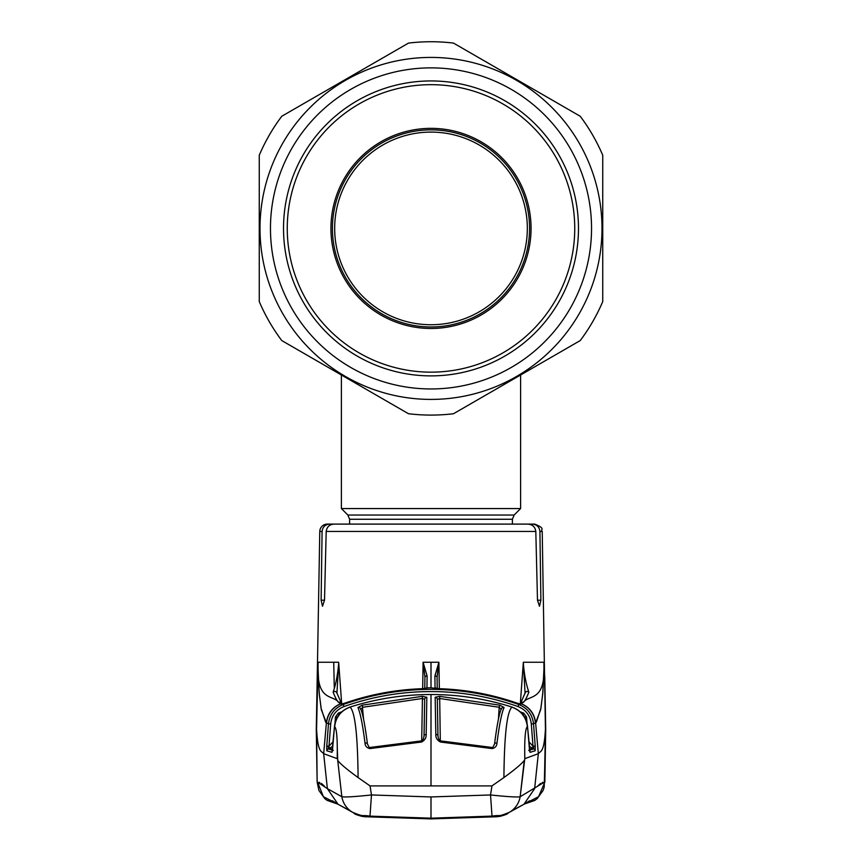 <?xml version="1.0" encoding="UTF-8"?>
<svg xmlns="http://www.w3.org/2000/svg" width="862" height="862" viewBox="0 0 862 862"><rect width="100%" height="100%" fill="white"/><g stroke="black" fill="none" stroke-linecap="round" stroke-linejoin="round"><path stroke-width="1.29" d="M349.606 524.107L349.606 519.258L347.86 515.034L341.395 508.569L520.605 508.569L520.605 374.992M334.671 228.419A96.328 96.328 0 0 0 431 324.737A96.328 96.328 0 0 0 527.328 228.419A96.328 96.328 0 0 0 431 132.091A96.328 96.328 0 0 0 334.671 228.419M332.43 228.419A98.57 98.57 0 0 0 431 326.978A98.57 98.57 0 0 0 529.57 228.419A98.57 98.57 0 0 0 431 129.85A98.57 98.57 0 0 0 332.43 228.419M404.246 411.282L408.491 413.728A186.677 186.677 0 0 0 453.509 413.728L580.234 340.565A186.677 186.677 0 0 0 602.743 301.571L602.743 287.197M281.766 116.262L408.491 43.1L281.766 116.262A186.677 186.677 0 0 0 259.257 155.257L259.257 301.571A186.677 186.677 0 0 0 281.766 340.565L306.818 355.025M260.001 228.419A170.999 170.999 0 0 0 431 399.408A170.999 170.999 0 0 0 601.999 228.419A170.999 170.999 0 0 0 431 57.42A170.999 170.999 0 0 0 260.001 228.419M408.491 413.728L281.766 340.565M580.234 340.565L453.509 413.728M408.491 43.1A186.677 186.677 0 0 1 453.509 43.1L580.234 116.262A186.677 186.677 0 0 1 602.743 155.257L602.743 301.571M270.463 228.419A160.537 160.537 0 0 1 431 67.872A160.537 160.537 0 0 1 591.537 228.419A160.537 160.537 0 0 1 431 388.956A160.537 160.537 0 0 1 270.463 228.419M283.523 228.419A147.477 147.477 0 0 1 431 80.942A147.477 147.477 0 0 1 578.477 228.419A147.477 147.477 0 0 1 431 375.886A147.477 147.477 0 0 1 283.523 228.419M562.218 105.864L555.182 101.802M330.943 228.419A100.057 100.057 0 0 1 431 128.352A100.057 100.057 0 0 1 531.057 228.419A100.057 100.057 0 0 1 431 328.476A100.057 100.057 0 0 1 330.943 228.419M574.738 228.419A143.738 143.738 0 0 1 431 372.158A143.738 143.738 0 0 1 287.262 228.419A143.738 143.738 0 0 1 431 84.67A143.738 143.738 0 0 1 574.738 228.419M521.79 524.107L532.307 524.107C536.843 524.495 539.386 526.941 539.914 531.445L540.883 600.211L539.914 531.445L542.22 531.445L545.43 729.22L544.428 782.125L520.152 796.736L524.796 758.668C524.419 739.251 525.27 728.573 527.361 726.644C526.111 717.033 520.982 710.536 511.974 707.142L511.931 707.12C506.964 711.807 504.292 735.286 503.914 777.546C514.689 769.744 521.478 764.044 524.268 760.456L520.152 796.736C517.211 797.328 507.33 796.725 490.521 794.958L431 796.951L371.479 794.958C354.67 796.725 344.789 797.328 341.848 796.736L337.732 760.456L341.848 796.736A22.401 22.272 -59.8 0 0 352.59 812.295L338.087 804.3L327.366 788.633L341.848 796.736M337.495 524.107L327.248 524.107A7.467 7.467 0 0 0 319.78 531.445L317.496 662.253L318.089 662.253L318.056 668.987C317.431 701.442 333.411 694.697 338.712 702.411L341.19 704.135L345.673 702.875C370.52 694.319 396.1 689.6 422.412 688.716L426.938 688.188L427.099 675.97L423.113 662.253L422.66 688.695M345.263 524.107L329.693 524.107C325.168 524.495 322.625 526.941 322.086 531.445L319.78 531.445M532.307 524.107L534.752 524.107C546.163 528.762 540.172 529.139 542.22 531.445M326.192 531.445C326.86 526.876 329.532 524.43 334.197 524.107L527.803 524.107C532.468 524.419 535.14 526.865 535.808 531.445L326.192 531.445L324.511 600.211L322.517 606.245L321.117 600.211L322.086 531.445M537.489 600.211L540.883 600.211L539.483 606.245L537.489 600.211L535.808 531.445M328.185 748.884L329.586 748.302L332.581 749.326L329.586 748.302L328.842 746.546L326.73 746.675L326.827 750.78A2.241 2.23 106.5 0 1 328.185 748.884L333.357 750.425L328.185 748.884L328.993 746.169L326.773 746.029L326.73 746.675L326.773 746.029L328.993 746.169L330.696 723.94C331.687 715.557 336.115 709.76 343.97 706.571C372.115 696.604 401.121 691.593 431 691.572C460.879 691.593 489.885 696.604 518.03 706.571L518.773 704.513C527.501 708.058 532.414 714.49 533.524 723.811L535.614 722.809L540.668 709.717L542.715 693.964L543.944 668.987C544.568 701.442 528.589 694.697 523.288 702.411L518.773 704.513C490.37 694.449 461.116 689.395 431 689.374C400.884 689.395 371.63 694.449 343.227 704.513C334.499 708.058 329.586 714.49 328.476 723.811L326.386 722.809L323.67 753.69L327.366 788.633L317.572 782.125L323.401 796.682L337.311 803.847M334.262 687.251L333.745 662.997M325.707 722.302L321.073 708.208L319.177 692.768L318.056 668.901M328.497 751.276L327.204 750.888M352.827 812.435A22.401 22.272 -59.8 0 1 352.59 812.295C365.272 817.488 360.531 814.601 369.981 816.131L431 818.167L369.981 816.131L371.479 794.958L370.035 785.907L358.086 777.546C347.311 769.744 340.522 764.044 337.732 760.456L337.29 748.356M324.414 786.122L321.418 783.418M319.802 782.524L319.199 782.34M317.151 782.071L316.57 729.22C317.916 752.634 321.03 750.608 323.67 753.69L337.204 758.668C337.581 739.251 336.73 728.573 334.639 726.644L334.488 726.569C335.727 716.958 340.878 710.46 349.94 707.109L352.967 706.15C378.386 698.425 404.386 694.546 431 694.513L431 785.907L370.035 785.907M316.591 730.664L316.677 736.277M342.408 703.898A2.241 1.875 76.9 0 0 342.203 703.942L342.3 703.898A2.241 2.23 112 0 0 342.289 703.888A2.241 2.23 116.9 0 0 342.268 703.877A2.241 2.23 116.9 0 0 340.436 703.801C332.161 707.486 327.474 713.822 326.386 722.809L321.332 709.717L319.285 693.964L317.895 670.41L316.57 729.22M523.902 804.311L515.325 808.868M537.586 786.122L540.582 783.418M542.198 782.524L542.801 782.34M509.647 812.155L507.987 813.114M509.054 812.5L508.472 812.844M352.946 812.5L352.353 812.155M326.827 750.78L331.945 752.332A2.241 2.23 107.2 0 1 332.312 751.276A2.241 2.23 -72.8 0 0 331.945 752.332L334.478 726.569L332.463 750.22A2.241 1.304 8.5 0 0 332.463 750.371M318.089 662.253L317.895 670.41L318.089 662.253L338.658 662.253L338.669 663.481C337.699 674.784 335.857 684.32 333.152 692.1C335.253 697.627 337.107 701.065 338.712 702.411A2.241 2.22 138.8 0 1 341.244 702.983L336.87 692.919A2.241 2.015 165.4 0 0 333.152 692.1M336.891 693.005L336.891 692.951A2.241 2.015 165.4 0 1 336.923 693.35L338.669 663.481M342.063 703.974A2.241 2.23 115 0 0 341.19 704.135M425.957 688.458L422.412 688.706C396.121 689.578 370.541 694.309 345.673 702.864L342.203 703.942A2.241 1.875 76.9 0 0 341.945 704.017L343.227 704.513L343.97 706.571M425.957 688.436A2.241 2.23 0.3 0 1 426.938 688.188M341.675 703.672L338.658 662.253M423.113 662.253L431 662.253L431 687.822L426.938 687.854A2.241 2.23 0.2 0 0 425.386 688.512M423.21 662.587L424.934 677.144L424.75 688.576L424.934 677.144A2.241 1.207 1 0 1 427.099 675.97M330.696 723.94L328.476 723.811L326.773 746.029M329.586 748.302L332.894 746.104M337.678 717.087L339.1 715.18M333.26 741.557L328.993 746.169M337.473 717.076L335.458 716.947L334.962 723.423M338.96 714.857L338.281 713.133L335.458 716.947M334.639 726.644C335.889 717.033 341.018 710.536 350.026 707.142L350.069 707.12C355.036 711.807 357.708 735.286 358.086 777.546M527.361 726.644L527.512 726.569C526.273 716.958 521.122 710.46 512.06 707.109L509.033 706.15C483.614 698.425 457.614 694.546 431 694.513C404.418 694.524 378.407 698.403 352.967 706.15L350.026 707.142M426.83 697.261L422.337 696.334L362.277 705.17L357.935 707.508C360.338 712.982 362.697 724.813 365.003 743.001C365.111 745.964 366.716 747.828 369.82 748.593L421.572 742.02C424.815 740.329 426.345 737.807 426.173 734.478L426.83 697.261A2.241 2.166 -179.1 0 0 424.664 699.394L424.115 732.98M352.967 706.15L350.069 707.12M360.725 709.469L362.816 707.26L422.434 698.479L422.337 696.334M421.701 740.824L422.434 698.479L424.664 699.394L424.018 736.428M363.559 719.177L362.277 705.17M367.46 744.143A2.241 1.293 173 0 0 367.449 744.003C364.982 724.673 362.676 712.896 360.542 708.683L360.542 708.693A2.241 2.166 155.9 0 0 360.542 708.683A2.241 2.166 155.9 0 0 357.935 707.508M369.82 748.593L367.449 744.003A2.241 1.293 173 0 0 365.003 743.001M421.572 742.02L421.464 740.9C422.789 740.533 423.651 738.799 424.061 735.717A2.241 1.282 -179 0 1 426.173 734.478M435.827 734.478L435.17 697.261L439.663 696.334L499.723 705.17L504.065 707.508C501.662 712.982 499.303 724.813 496.997 743.001C496.889 745.964 495.284 747.828 492.18 748.593L440.428 742.02C437.185 740.329 435.655 737.807 435.827 734.478A2.241 1.282 -1 0 1 437.939 735.717L437.885 732.98M431 694.503L431 694.513C457.582 694.524 483.593 698.403 509.033 706.15L511.931 707.12M503.914 777.546L491.965 785.907L431 785.907M509.033 706.15L511.974 707.142M524.796 758.668L538.33 753.69L534.634 788.633L523.913 804.311L529.58 800.766M491.965 785.907L490.521 794.958L492.019 816.131C501.468 814.601 496.727 817.488 509.41 812.295L509.41 812.295A22.401 22.272 -120.2 0 0 520.152 796.736M435.17 697.261A2.241 2.166 -0.9 0 1 437.336 699.394L437.939 735.717C438.349 738.799 439.211 740.533 440.536 740.9L440.428 742.02M498.441 719.177L499.184 707.26L439.566 698.479L437.336 699.394L437.982 736.428M440.299 740.824L439.663 696.334M501.275 709.469L499.184 707.26L499.723 705.17M494.54 744.143A2.241 1.293 7 0 1 494.551 744.003C497.018 724.673 499.324 712.896 501.458 708.683L501.458 708.693A2.241 2.166 24.1 0 1 501.458 708.683A2.241 2.166 24.1 0 1 504.065 707.508M492.18 748.593L494.551 744.003A2.241 1.293 7 0 1 496.997 743.001M492.03 816.109L431 818.178L431 796.951M509.173 812.435A22.401 22.272 -120.2 0 0 509.41 812.295L523.913 804.311M524.689 803.847L538.599 796.682L544.849 782.071M545.409 730.664L545.323 736.277M545.43 729.22L545.43 729.22C544.084 752.634 540.97 750.608 538.33 753.69L535.614 722.809C534.526 713.822 529.839 707.486 521.564 703.801A2.241 2.23 63.1 0 0 519.732 703.877A2.241 2.23 68 0 1 521.37 703.888A22.401 22.272 -112 0 1 535.388 722.927M520.325 703.672L523.342 662.253L543.911 662.253L543.944 668.987M536.293 722.302L540.927 708.208L542.823 692.768L544.105 670.41M528.74 741.557L533.007 746.169L535.227 746.029L535.173 750.78A2.241 2.23 73.5 0 0 533.815 748.884L528.643 750.425L533.815 748.884L532.414 748.302L529.419 749.326L532.414 748.302L529.106 746.104M533.503 751.276L534.796 750.888M535.173 750.78L530.055 752.332A2.241 2.23 72.8 0 0 529.688 751.276A2.241 2.23 -107.2 0 1 530.055 752.332L527.522 726.569L529.537 750.22A2.241 1.304 171.5 0 1 529.537 750.371M533.815 748.884L533.158 746.546L535.27 746.675L535.227 746.029L533.007 746.169L531.304 723.94C530.313 715.557 525.885 709.76 518.03 706.571M438.79 662.587L437.066 677.144L437.249 688.576L437.066 677.144A2.241 1.207 179 0 0 434.901 675.97L438.887 662.253L439.34 688.695M436.614 688.512A2.241 2.23 179.8 0 0 435.062 687.854L434.901 675.97M431 687.822L439.588 688.716C465.9 689.6 491.48 694.319 516.327 702.875L519.797 703.942A2.241 1.875 103.1 0 1 520.055 704.017L516.327 702.875C491.459 694.309 465.879 689.578 439.588 688.706L439.588 688.716M436.043 688.436A2.241 2.23 179.7 0 0 435.062 688.188M519.592 703.898A2.241 1.875 103.1 0 1 519.797 703.942L519.032 704.189L519.711 703.888A2.241 2.23 63.1 0 1 519.732 703.877L520.756 702.983A2.241 2.22 41.2 0 1 523.288 702.411C524.893 701.065 526.747 697.627 528.848 692.1A2.241 2.015 14.6 0 0 525.13 692.919L525.109 693.005M519.937 703.974A2.241 2.23 65 0 1 520.81 704.135M523.342 662.253L525.077 693.35A2.241 2.015 14.6 0 1 525.13 692.919L520.756 702.983M523.331 663.481C524.301 674.784 526.143 684.32 528.848 692.1M531.304 723.94L533.524 723.811L535.227 746.029M523.04 714.857L523.719 713.133L526.542 716.947L527.038 723.423M524.322 717.087L522.9 715.18M532.414 748.302L533.007 746.169M524.527 717.076L526.542 716.947M353.732 812.909L353.926 813.211C354.239 813.922 356.89 814.967 361.889 816.336L364.96 816.734L363.387 815.549M498.613 815.549L488.969 816.842L431 818.512L373.03 816.842L365.671 815.786M508.268 812.909L508.074 813.211C507.761 813.922 505.11 814.967 500.111 816.336L497.04 816.734L497.439 816.088L496.329 815.786M364.96 816.734L431 818.9L497.04 816.734M349.606 519.258L512.394 519.258L514.14 515.034L520.605 508.569M347.86 515.034L514.14 515.034M324.511 600.211L321.117 600.211M341.244 702.983L342.268 703.877A2.241 2.23 112 0 0 340.63 703.888A22.401 22.272 -68 0 0 326.612 722.927M341.772 711.807L338.281 713.133M438.887 662.253L431 662.253M520.228 711.807L523.719 713.133M512.394 524.107L512.394 519.258M341.395 508.569L341.395 374.992M316.279 729.403L317.141 782.093L316.279 729.403L317.496 662.253M317.141 782.093L318.929 790.497L324.715 798.514L326.881 800.195L337.635 804.041L327.237 800.442M332.366 800.733L338.087 804.3M352.439 812.209L351.222 811.498M346.686 808.879L339.035 804.828M316.742 704.717L317.259 676.056M349.94 707.099C340.619 710.741 335.458 717.227 334.478 726.569M369.669 747.505L421.464 740.9M492.331 747.505L440.536 740.9M534.763 800.442L524.365 804.041L535.119 800.195L537.285 798.514L543.071 790.497L544.213 787.049L545.721 729.403L544.859 782.093M545.721 729.403L544.741 676.056M439.588 688.706L436.043 688.458M512.06 707.099C521.381 710.741 526.542 717.227 527.522 726.569"/></g></svg>
